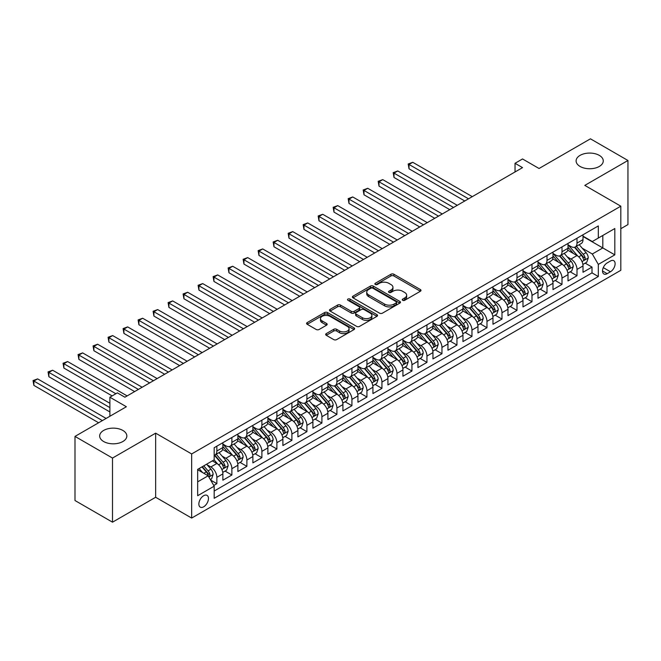 <?xml version="1.0" encoding="UTF-8"?>
<svg xmlns="http://www.w3.org/2000/svg" width="661" height="661" viewBox="0 0 661 661"><rect width="100%" height="100%" fill="white"/><g stroke="black" fill="none" stroke-linecap="round" stroke-linejoin="round"><path stroke-width="0.99" d="M402.681 300.292A1.454 0.843 0 0 0 404.747 300.292L420.396 291.253A2.082 1.206 0 0 0 421.007 290.402A2.082 1.206 0 0 0 420.396 289.551L393.882 274.249A2.082 1.206 0 0 0 390.932 274.249L375.283 283.28A1.454 0.843 0 0 0 374.861 283.875A1.454 0.843 0 0 0 375.283 284.47A1.454 0.843 0 0 0 377.348 284.47L379.373 283.305A6.668 3.85 0 0 1 388.8 283.305L391.006 284.577A6.668 3.85 0 0 1 392.965 287.304A6.668 3.85 0 0 1 391.006 290.022L388.982 291.187A1.454 0.843 0 0 0 388.561 291.782A1.454 0.843 0 0 0 388.982 292.377A1.454 0.843 0 0 0 391.048 292.377L393.072 291.212A6.668 3.85 0 0 1 402.499 291.212L404.706 292.484A6.668 3.85 0 0 1 406.655 295.211A6.668 3.85 0 0 1 404.706 297.929L402.681 299.103A1.454 0.843 0 0 0 402.252 299.697A1.454 0.843 0 0 0 402.681 300.292L402.681 299.103M122.855 430.435A13.584 7.841 0 0 0 108.057 428.733A13.584 7.841 0 0 0 99.671 435.979A13.584 7.841 0 0 0 103.653 441.523A13.584 7.841 0 0 0 118.451 443.225A13.584 7.841 0 0 0 126.838 435.979A13.584 7.841 0 0 0 122.855 430.435M599.287 155.368A13.584 7.841 0 0 0 584.489 153.666A13.584 7.841 0 0 0 576.103 160.912A13.584 7.841 0 0 0 580.085 166.456A13.584 7.841 0 0 0 594.883 168.158A13.584 7.841 0 0 0 603.27 160.912A13.584 7.841 0 0 0 599.287 155.368M203.662 506.805A6.792 3.925 120 0 0 208.099 500.815A6.792 3.925 120 0 0 207.058 495.378A6.792 3.925 120 0 0 203.662 495.709A6.792 3.925 120 0 0 199.225 501.699A6.792 3.925 120 0 0 200.266 507.136A6.792 3.925 120 0 0 203.662 506.805M326.278 333.607A2.082 1.206 0 0 0 325.666 334.449A2.082 1.206 0 0 0 326.278 335.301L333.714 339.597A2.082 1.206 0 0 0 336.656 339.597L354.04 329.566A2.082 1.206 0 0 0 354.651 328.715A2.082 1.206 0 0 0 354.04 327.864L327.526 312.554A2.082 1.206 0 0 0 324.584 312.554L307.2 322.593A2.082 1.206 0 0 0 306.588 323.444A2.082 1.206 0 0 0 307.2 324.295L316.189 329.475A2.082 1.206 0 0 0 319.131 329.475L326.567 325.187A2.082 1.206 0 0 0 327.178 324.336A2.082 1.206 0 0 0 326.567 323.485L322.114 320.907A5.569 3.214 0 0 1 320.486 318.635A5.569 3.214 0 0 1 323.923 315.661A5.569 3.214 0 0 1 329.996 316.363L347.446 326.435A5.569 3.214 0 0 1 349.082 328.715A5.569 3.214 0 0 1 345.637 331.682A5.569 3.214 0 0 1 339.564 330.987L336.656 329.31A2.082 1.206 0 0 0 333.714 329.31L326.278 333.607L326.278 335.301M620.819 228.706L627.95 224.591L627.95 160.483L590.438 138.818L539.046 168.497L522.537 158.962L515.035 163.292L522.537 167.63L124.888 397.211L117.385 392.874L109.883 397.211L109.883 416.265M112.502 458.065L112.502 522.182L155.649 497.27L155.649 433.162L112.502 458.065L74.99 436.409L126.383 406.738L109.883 397.211M155.649 433.162L191.657 453.95L620.819 206.182L620.819 270.291L191.657 518.067L191.657 453.95M627.95 160.483L584.811 185.386L620.819 206.182M379.521 313.149A2.082 1.206 0 0 0 382.463 313.149L399.847 303.118A2.082 1.206 0 0 0 400.459 302.267A2.082 1.206 0 0 0 399.847 301.416L373.333 286.106A2.082 1.206 0 0 0 370.391 286.106L353.007 296.145A2.082 1.206 0 0 0 352.396 296.996A2.082 1.206 0 0 0 353.007 297.847L379.521 313.149M348.512 300.606A1.454 0.843 0 0 1 349.991 300.813L349.991 299.078L376.944 314.636A2.082 1.206 0 0 1 377.555 315.487A2.082 1.206 0 0 1 376.944 316.338L359.559 326.377A2.082 1.206 0 0 1 356.618 326.377L330.103 311.067L330.103 309.365A2.082 1.206 0 0 0 329.492 310.216A2.082 1.206 0 0 0 330.103 311.067M330.103 309.365L337.54 305.076A2.082 1.206 0 0 1 340.489 305.076L351.239 311.281A2.082 1.206 0 0 0 354.189 311.281L359.121 308.431A2.082 1.206 0 0 0 359.733 307.58A2.082 1.206 0 0 0 359.121 306.729L347.926 300.268A1.454 0.843 0 0 1 347.496 299.673A1.454 0.843 0 0 1 348.397 298.896A1.454 0.843 0 0 1 349.991 299.078M112.502 522.182L74.99 500.517L74.99 436.409M213.759 485.471L216.866 483.67L210.644 480.076M207.1 464.774L210.867 466.947A8.486 4.9 60 0 1 216.866 477.349L222.873 473.879L222.873 480.208L231.879 475.003L225.046 471.062M222.104 456.115L225.872 458.288A8.486 4.9 60 0 1 231.879 468.682L237.877 465.22L237.877 471.541L246.884 466.344L240.05 462.403M237.109 447.447L240.877 449.62A8.486 4.9 60 0 1 246.884 460.015L252.882 456.553L252.882 462.882L261.888 457.676L255.055 453.735M252.114 438.78L255.881 440.961A8.486 4.9 60 0 1 261.888 451.356L267.887 447.894L267.887 454.214L276.893 449.017L270.068 445.076M267.118 430.121L270.886 432.294A8.486 4.9 60 0 1 276.893 442.688L282.891 439.226L282.891 445.547L291.898 440.35L285.073 436.409M282.131 421.454L285.899 423.635A8.486 4.9 60 0 1 291.898 434.029L297.896 430.567L297.896 436.888L306.902 431.691L300.077 427.75M297.136 412.795L300.904 414.968A8.486 4.9 60 0 1 306.902 425.362L312.909 421.9L312.909 428.221L321.907 423.023L315.082 419.082M312.141 404.127L315.908 406.308A8.486 4.9 60 0 1 321.907 416.703L327.914 413.232L327.914 419.561L336.912 414.364L330.087 410.423M327.145 395.468L330.913 397.641A8.486 4.9 60 0 1 336.912 408.035L342.919 404.573L342.919 410.894L351.925 405.697L345.092 401.756M342.15 386.801L345.918 388.982A8.486 4.9 60 0 1 351.925 399.376L357.923 395.906L357.923 402.235L366.929 397.038L360.096 393.097M357.155 378.142L360.923 380.315A8.486 4.9 60 0 1 366.929 390.709L372.928 387.247L372.928 393.568L381.934 388.371L375.101 384.429M372.16 369.474L375.927 371.656A8.486 4.9 60 0 1 381.934 382.05L387.933 378.579L387.933 384.909L396.939 379.711L390.114 375.77M387.164 360.815L390.932 362.988A8.486 4.9 60 0 1 396.939 373.382L402.937 369.92L402.937 376.241L411.943 371.044L405.119 367.103M402.177 352.148L405.945 354.321A8.486 4.9 60 0 1 411.943 364.723L417.942 361.253L417.942 367.582L426.948 362.385L420.123 358.444M417.182 343.489L420.95 345.662A8.486 4.9 60 0 1 426.948 356.056L432.955 352.594L432.955 358.915L441.953 353.718L435.128 349.776M432.187 334.821L435.954 336.994A8.486 4.9 60 0 1 441.953 347.397L447.96 343.927L447.96 350.256L456.958 345.059L450.133 341.109M447.191 326.162L450.959 328.335A8.486 4.9 60 0 1 456.958 338.729L462.964 335.267L462.964 341.588L471.962 336.391L465.137 332.45M462.196 317.495L465.964 319.668A8.486 4.9 60 0 1 471.962 330.07L477.969 326.6L477.969 332.929L486.975 327.732L480.142 323.783M477.201 308.836L480.968 311.009A8.486 4.9 60 0 1 486.975 321.403L492.974 317.941L492.974 324.262L501.98 319.065L495.147 315.123M492.205 300.168L495.973 302.341A8.486 4.9 60 0 1 501.98 312.744L507.978 309.274L507.978 315.603L516.985 310.397L510.152 306.456M507.21 291.509L510.978 293.682A8.486 4.9 60 0 1 516.985 304.077L522.983 300.615L522.983 306.935L531.989 301.738L525.165 297.797M522.215 282.842L525.982 285.015A8.486 4.9 60 0 1 531.989 295.409L537.988 291.947L537.988 298.276L546.994 293.071L540.169 289.13M537.228 274.175L540.995 276.356A8.486 4.9 60 0 1 546.994 286.75L552.993 283.288L552.993 289.609L561.999 284.412L555.174 280.471M552.232 265.515L556 267.688A8.486 4.9 60 0 1 561.999 278.083L568.006 274.621L568.006 280.942L577.003 275.744L577.003 269.424A8.486 4.9 -120 0 0 571.005 259.029L567.237 256.848M570.179 271.803L577.003 275.744M222.873 473.879A8.486 4.9 -120 0 0 216.866 463.485L212.371 460.882M237.877 465.22A8.486 4.9 -120 0 0 231.879 454.818L222.592 449.463M252.882 456.553A8.486 4.9 -120 0 0 246.884 446.158L237.605 440.796M267.887 447.894A8.486 4.9 -120 0 0 261.888 437.491L252.609 432.137M282.891 439.226A8.486 4.9 -120 0 0 276.893 428.832L267.614 423.47M297.896 430.567A8.486 4.9 -120 0 0 291.898 420.165L282.619 414.811M312.909 421.9A8.486 4.9 -120 0 0 306.902 411.506L297.624 406.143M327.914 413.232A8.486 4.9 -120 0 0 321.907 402.838L312.628 397.484M342.919 404.573A8.486 4.9 -120 0 0 336.912 394.179L327.633 388.817M357.923 395.906A8.486 4.9 -120 0 0 351.925 385.512L342.638 380.158M372.928 387.247A8.486 4.9 -120 0 0 366.929 376.853L357.642 371.49M387.933 378.579A8.486 4.9 -120 0 0 381.934 368.185L372.655 362.831M402.937 369.92A8.486 4.9 -120 0 0 396.939 359.526L387.66 354.164M417.942 361.253A8.486 4.9 -120 0 0 411.943 350.859L402.665 345.505M432.955 352.594A8.486 4.9 -120 0 0 426.948 342.2L417.669 336.837M447.96 343.927A8.486 4.9 -120 0 0 441.953 333.532L432.674 328.178M462.964 335.267A8.486 4.9 -120 0 0 456.958 324.865L447.679 319.511M477.969 326.6A8.486 4.9 -120 0 0 471.962 316.206L462.683 310.852M492.974 317.941A8.486 4.9 -120 0 0 486.975 307.539L477.688 302.184M507.978 309.274A8.486 4.9 -120 0 0 501.98 298.879L492.701 293.517M522.983 300.615A8.486 4.9 -120 0 0 516.985 290.212L507.706 284.858M537.988 291.947A8.486 4.9 -120 0 0 531.989 281.553L522.711 276.191M552.993 283.288A8.486 4.9 -120 0 0 546.994 272.886L537.715 267.531M568.006 274.621A8.486 4.9 -120 0 0 561.999 264.226L552.72 258.864M610.467 261.021L607.17 262.929A6.577 3.801 120 0 0 602.873 268.721A6.577 3.801 120 0 0 603.881 273.993A6.577 3.801 120 0 0 607.17 273.671L610.467 271.762A6.577 3.801 120 0 0 614.763 265.962A6.577 3.801 120 0 0 613.755 260.69A6.577 3.801 120 0 0 610.467 261.021M197.664 481.852L208.165 475.788L214.172 486.182L214.172 498.311L598.312 276.529L598.312 264.4L592.314 254.006L582.242 248.189M214.172 486.182L197.664 495.709L197.664 469.376L214.172 459.841L214.172 447.72L598.312 225.93L598.312 238.059L614.821 228.532L614.821 254.865L598.312 264.4M222.873 444.076L225.872 445.811A8.486 4.9 60 0 0 230.119 446.233L236.117 442.763A8.486 4.9 -120 0 0 237.877 438.879L237.877 434.029M237.877 435.417L240.877 437.144A8.486 4.9 60 0 0 245.124 437.565L251.122 434.103A8.486 4.9 -120 0 0 252.882 430.22L252.882 425.362M252.882 426.75L255.881 428.485A8.486 4.9 60 0 0 260.128 428.906L266.127 425.436A8.486 4.9 -120 0 0 267.887 421.553L267.887 416.703M267.887 418.091L270.886 419.818A8.486 4.9 60 0 0 275.133 420.239L281.14 416.777A8.486 4.9 -120 0 0 282.891 412.885L282.891 408.035M282.891 409.423L285.899 411.159A8.486 4.9 60 0 0 290.138 411.58L296.145 408.11A8.486 4.9 -120 0 0 297.896 404.226L297.896 399.376M297.896 400.764L300.904 402.491A8.486 4.9 60 0 0 305.142 402.913L311.149 399.451A8.486 4.9 -120 0 0 312.909 395.559L312.909 390.709M312.909 392.097L315.908 393.832A8.486 4.9 60 0 0 320.147 394.253L326.154 390.783A8.486 4.9 -120 0 0 327.914 386.9L327.914 382.05M327.914 383.43L330.913 385.165A8.486 4.9 60 0 0 335.16 385.586L341.159 382.124A8.486 4.9 -120 0 0 342.919 378.232L342.919 373.382M342.919 374.77L345.918 376.506A8.486 4.9 60 0 0 350.165 376.927L356.163 373.457A8.486 4.9 -120 0 0 357.923 369.573L357.923 364.723M357.923 366.103L360.923 367.838A8.486 4.9 60 0 0 365.169 368.26L371.168 364.798A8.486 4.9 -120 0 0 372.928 360.906L372.928 356.056M372.928 357.444L375.927 359.179A8.486 4.9 60 0 0 380.174 359.592L386.173 356.13A8.486 4.9 -120 0 0 387.933 352.247L387.933 347.397M387.933 348.777L390.932 350.512A8.486 4.9 60 0 0 395.179 350.933L401.186 347.471A8.486 4.9 -120 0 0 402.937 343.58L402.937 338.729M402.937 340.118L405.945 341.853A8.486 4.9 60 0 0 410.184 342.266L416.19 338.804A8.486 4.9 -120 0 0 417.942 334.92L417.942 330.07M417.942 331.45L420.95 333.185A8.486 4.9 60 0 0 425.188 333.607L431.195 330.145A8.486 4.9 -120 0 0 432.955 326.253L432.955 321.403M432.955 322.791L435.954 324.526A8.486 4.9 60 0 0 440.193 324.939L446.2 321.477A8.486 4.9 -120 0 0 447.96 317.594L447.96 312.736M447.96 314.124L450.959 315.859A8.486 4.9 60 0 0 455.206 316.28L461.204 312.81A8.486 4.9 -120 0 0 462.964 308.927L462.964 304.077M462.964 305.465L465.964 307.191A8.486 4.9 60 0 0 470.211 307.613L476.209 304.151A8.486 4.9 -120 0 0 477.969 300.268L477.969 295.409M477.969 296.797L480.968 298.532A8.486 4.9 60 0 0 485.215 298.954L491.214 295.484A8.486 4.9 -120 0 0 492.974 291.6L492.974 286.75M492.974 288.138L495.973 289.865A8.486 4.9 60 0 0 500.22 290.286L506.219 286.824A8.486 4.9 -120 0 0 507.978 282.941L507.978 278.083M507.978 279.471L510.978 281.206A8.486 4.9 60 0 0 515.225 281.627L521.223 278.157A8.486 4.9 -120 0 0 522.983 274.274L522.983 269.424M522.983 270.812L525.982 272.539A8.486 4.9 60 0 0 530.229 272.96L536.236 269.498A8.486 4.9 -120 0 0 537.988 265.615L537.988 260.756M537.988 262.144L540.995 263.879A8.486 4.9 60 0 0 545.234 264.301L551.241 260.831A8.486 4.9 -120 0 0 552.993 256.947L552.993 252.097M552.993 253.485L556 255.212A8.486 4.9 60 0 0 560.239 255.633L566.246 252.172A8.486 4.9 -120 0 0 568.006 248.28L568.006 243.43M214.172 491.032L592.008 272.886L592.008 267.085L583.01 272.282L583.01 265.962A8.486 4.9 -120 0 0 577.003 255.559L567.725 250.205M568.006 244.818L571.005 246.553A8.486 4.9 -120 0 0 575.252 246.974A8.486 4.9 -120 0 0 577.003 243.083L577.003 238.233M575.252 246.974L581.25 243.504A8.486 4.9 -120 0 0 583.01 239.621L583.01 234.771M216.866 446.158L216.866 451.009A8.486 4.9 60 0 1 215.114 454.892A8.486 4.9 60 0 1 214.172 455.239M215.114 454.892L221.113 451.43A8.486 4.9 -120 0 0 222.873 447.547L222.873 442.688M231.879 437.491L231.879 442.341A8.486 4.9 60 0 1 230.119 446.233M246.884 428.832L246.884 433.682A8.486 4.9 60 0 1 245.124 437.565M261.888 420.165L261.888 425.015A8.486 4.9 60 0 1 260.128 428.906M276.893 411.506L276.893 416.356A8.486 4.9 60 0 1 275.133 420.239M291.898 402.838L291.898 407.688A8.486 4.9 60 0 1 290.138 411.58M306.902 394.179L306.902 399.029A8.486 4.9 60 0 1 305.142 402.913M321.907 385.512L321.907 390.362A8.486 4.9 60 0 1 320.147 394.253M336.912 376.853L336.912 381.703A8.486 4.9 60 0 1 335.16 385.586M351.925 368.185L351.925 373.035A8.486 4.9 60 0 1 350.165 376.927M366.929 359.526L366.929 364.376A8.486 4.9 60 0 1 365.169 368.26M381.934 350.859L381.934 355.709A8.486 4.9 60 0 1 380.174 359.592M396.939 342.191L396.939 347.05A8.486 4.9 60 0 1 395.179 350.933M411.943 333.532L411.943 338.382A8.486 4.9 60 0 1 410.184 342.266M426.948 324.865L426.948 329.723A8.486 4.9 60 0 1 425.188 333.607M441.953 316.206L441.953 321.056A8.486 4.9 60 0 1 440.193 324.939M456.958 307.539L456.958 312.397A8.486 4.9 60 0 1 455.206 316.28M471.962 298.879L471.962 303.73A8.486 4.9 60 0 1 470.211 307.613M486.975 290.212L486.975 295.07A8.486 4.9 60 0 1 485.215 298.954M501.98 281.553L501.98 286.403A8.486 4.9 60 0 1 500.22 290.286M516.985 272.886L516.985 277.736A8.486 4.9 60 0 1 515.225 281.627M531.989 264.226L531.989 269.077A8.486 4.9 60 0 1 530.229 272.96M546.994 255.559L546.994 260.409A8.486 4.9 60 0 1 545.234 264.301M561.999 246.9L561.999 251.75A8.486 4.9 60 0 1 560.239 255.633M561.999 278.083L561.999 284.412M546.994 286.75L546.994 293.071M531.989 295.409L531.989 301.738M516.985 304.077L516.985 310.397M501.98 312.744L501.98 319.065M486.975 321.403L486.975 327.732M471.962 330.07L471.962 336.391M456.958 338.729L456.958 345.059M441.953 347.397L441.953 353.718M426.948 356.056L426.948 362.385M411.943 364.723L411.943 371.044M396.939 373.382L396.939 379.711M381.934 382.05L381.934 388.371M366.929 390.709L366.929 397.038M351.925 399.376L351.925 405.697M336.912 408.035L336.912 414.364M321.907 416.703L321.907 423.023M306.902 425.362L306.902 431.691M291.898 434.029L291.898 440.35M276.893 442.688L276.893 449.017M261.888 451.356L261.888 457.676M246.884 460.015L246.884 466.344M231.879 468.682L231.879 475.003M216.866 477.349L216.866 483.67M208.165 475.788L197.664 469.723M592.314 254.006L602.815 247.941L602.815 235.465L614.821 228.532M583.01 236.506L614.821 254.865M583.01 236.159L592.314 241.529L598.312 238.059M155.649 497.27L191.657 518.067M515.035 163.292L515.035 171.959M585.183 263.144L592.008 267.085M592.008 272.886L598.312 276.529M403.268 300.499L404.706 299.664A6.668 3.85 0 0 0 406.655 296.938L406.655 295.211M392.965 287.304L392.965 289.031A6.668 3.85 0 0 1 391.006 291.757L389.569 292.583M420.363 291.27L393.882 275.976A2.082 1.206 0 0 0 390.932 275.976L375.869 284.676M399.822 303.135L373.333 287.841A2.082 1.206 0 0 0 370.391 287.841L353.032 297.863L353.007 296.145M396.162 302.862A1.454 0.843 0 0 0 396.592 302.267A1.454 0.843 0 0 0 396.162 301.672L372.895 288.237A1.454 0.843 0 0 0 370.829 288.237L368.698 289.468A6.668 3.85 0 0 0 366.739 292.187A6.668 3.85 0 0 0 368.698 294.913L384.603 304.093A6.668 3.85 0 0 0 394.03 304.093L396.162 302.862L396.162 304.597A1.454 0.843 0 0 0 396.592 304.002L396.592 302.267M366.739 292.187L366.739 293.922A6.668 3.85 0 0 0 368.698 296.64L368.698 294.913M396.162 304.597L394.03 305.828A6.668 3.85 0 0 1 384.603 305.828L368.698 296.64M330.128 311.083L337.54 306.803L337.54 305.076M359.733 307.58L359.733 309.315A2.082 1.206 0 0 1 359.121 310.166L354.189 313.017A2.082 1.206 0 0 1 351.239 313.017L340.489 306.803A2.082 1.206 0 0 0 337.54 306.803M349.991 300.813L376.919 316.355M362.402 317.718A5.569 3.214 0 0 0 368.466 318.42A5.569 3.214 0 0 0 371.912 315.446A5.569 3.214 0 0 0 370.276 313.174L364.128 309.621A2.082 1.206 0 0 0 361.187 309.621L356.246 312.471A2.082 1.206 0 0 0 355.635 313.322A2.082 1.206 0 0 0 356.246 314.173L362.402 317.718L362.402 319.453A5.569 3.214 0 0 0 368.466 320.155A5.569 3.214 0 0 0 371.912 317.181L371.912 315.446M355.635 313.322L355.635 315.057A2.082 1.206 0 0 0 356.246 315.908L356.246 314.173M362.402 319.453L356.246 315.908M349.082 328.715L349.082 330.442A5.569 3.214 0 0 1 345.637 333.417A5.569 3.214 0 0 1 339.564 332.723L336.656 331.037A2.082 1.206 0 0 0 333.714 331.037L326.303 335.317M320.486 318.635L320.486 320.37A5.569 3.214 0 0 0 322.114 322.642L322.114 320.907M326.542 325.204L322.114 322.642M354.015 329.583L327.526 314.289A2.082 1.206 0 0 0 324.584 314.289L307.225 324.303M582.878 264.474L586.761 262.235L588.257 257.897A5.627 3.247 -120 0 0 586.067 252.618L579.21 244.686M577.838 256.113L569.708 246.693A16.236 9.37 -120 0 0 568.006 244.909M573.384 253.469L568.832 248.206A13.476 7.783 -120 0 0 568.006 247.297M472.268 196.648L412.77 162.3L409.019 164.465L409.019 168.795L464.766 200.985M574.483 247.28L581.416 255.303A5.627 3.247 60 0 1 583.423 259.178C584.266 260.31 584.869 259.963 585.225 258.137A5.627 3.247 -120 0 0 583.217 254.262L576.359 246.33M574.888 247.148L582.341 255.774A2.867 1.653 60 0 1 583.068 256.889L585.225 258.137M583.423 259.178L583.828 259.847M409.019 168.795L408.192 163.986L468.517 198.812M408.192 163.986L412.77 162.3M567.873 273.133L571.757 270.894L573.252 266.565A5.627 3.247 -120 0 0 571.063 261.285L564.205 253.345M562.833 264.772L554.703 255.361A16.236 9.37 -120 0 0 552.993 253.576M558.371 262.128L553.827 256.865A13.476 7.783 -120 0 0 552.993 255.964M457.263 205.315L397.765 170.959L394.014 173.132L394.014 177.462L449.761 209.644M559.479 255.939L566.411 263.97A5.627 3.247 60 0 1 568.419 267.845C569.261 268.977 569.865 268.63 570.22 266.804A5.627 3.247 -120 0 0 568.212 262.929L561.354 254.989M559.884 255.807L567.336 264.433A2.867 1.653 60 0 1 568.055 265.557L570.22 266.804M568.419 267.845L568.824 268.506M394.014 177.462L393.188 172.653L453.512 207.48M393.188 172.653L397.765 170.959M552.869 281.801L556.752 279.562L558.248 275.224A5.627 3.247 -120 0 0 556.058 269.944L549.2 262.012M547.829 273.439L539.698 264.02A16.236 9.37 -120 0 0 537.988 262.235M543.367 270.795L538.822 265.532A13.476 7.783 -120 0 0 537.988 264.623M442.25 213.974L382.76 179.627L379.009 181.792L379.009 186.121L434.748 218.312M544.474 264.607L551.406 272.629A5.627 3.247 60 0 1 553.414 276.505C554.257 277.637 554.86 277.29 555.215 275.463A5.627 3.247 -120 0 0 553.207 271.597L546.35 263.656M544.879 264.474L552.332 273.1A2.867 1.653 60 0 1 553.05 274.224L555.215 275.463M553.414 276.505L553.819 277.174M379.009 186.121L378.183 181.312L438.499 216.139M378.183 181.312L382.76 179.627M537.864 290.46L541.739 288.221L543.243 283.891A5.627 3.247 -120 0 0 541.053 278.611L534.195 270.671M532.824 282.098L524.694 272.687A16.236 9.37 -120 0 0 522.983 270.903M528.362 279.463L523.818 274.191A13.476 7.783 -120 0 0 522.983 273.29M427.246 222.641L367.756 188.286L363.996 190.459L363.996 194.788L419.743 226.971M529.469 273.266L536.402 281.297A5.627 3.247 60 0 1 538.409 285.172C539.252 286.304 539.847 285.957 540.202 284.131A5.627 3.247 -120 0 0 538.203 280.256L531.345 272.315M529.874 273.133L537.327 281.76A2.867 1.653 60 0 1 538.046 282.883L540.202 284.131M538.409 285.172L538.814 285.833M363.996 194.788L363.178 189.98L423.494 224.806M363.178 189.98L367.756 188.286M522.859 299.127L526.734 296.888L528.238 292.55A5.627 3.247 -120 0 0 526.049 287.271L519.191 279.339M517.819 290.766L509.689 281.346A16.236 9.37 -120 0 0 507.978 279.562M513.357 288.122L508.813 282.858A13.476 7.783 -120 0 0 507.978 281.95M412.241 231.3L352.743 196.953L348.991 199.118L348.991 203.448L404.739 235.638M514.456 281.933L521.397 289.956A5.627 3.247 60 0 1 523.396 293.831C524.247 294.963 524.842 294.616 525.198 292.79A5.627 3.247 -120 0 0 523.198 288.923L516.34 280.983M514.869 281.801L522.322 290.427A2.867 1.653 60 0 1 523.041 291.551L525.198 292.79M523.396 293.831L523.809 294.5M348.991 203.448L348.165 198.639L408.49 233.465M348.165 198.639L352.743 196.953M507.855 307.786L511.73 305.547L513.233 301.218A5.627 3.247 -120 0 0 511.044 295.938L504.186 287.998M502.814 299.425L494.684 290.014A16.236 9.37 -120 0 0 492.974 288.229M498.353 296.789L493.808 291.518A13.476 7.783 -120 0 0 492.974 290.617M397.236 239.968L337.738 205.621L333.987 207.785L333.987 212.115L389.734 244.297M499.452 290.592L506.392 298.623A5.627 3.247 60 0 1 508.392 302.498C509.243 303.63 509.838 303.283 510.193 301.457A5.627 3.247 -120 0 0 508.193 297.582L501.335 289.642M499.865 290.46L507.318 299.086A2.867 1.653 60 0 1 508.036 300.21L510.193 301.457M508.392 302.498L508.805 303.159M333.987 212.115L333.161 207.306L393.485 242.133M333.161 207.306L337.738 205.621M492.85 316.454L496.725 314.215L498.229 309.877A5.627 3.247 -120 0 0 496.039 304.597L489.181 296.665M487.801 308.092L479.671 298.673A16.236 9.37 -120 0 0 477.969 296.888M483.348 305.448L478.795 300.185A13.476 7.783 -120 0 0 477.969 299.276M382.232 248.627L322.733 214.28L318.982 216.444L318.982 220.774L374.729 252.965M484.447 299.259L491.387 307.282A5.627 3.247 60 0 1 493.387 311.157C494.23 312.289 494.833 311.942 495.188 310.125A5.627 3.247 -120 0 0 493.18 306.25L486.331 298.309M484.86 299.127L492.305 307.753A2.867 1.653 60 0 1 493.032 308.877L495.188 310.125M493.387 311.157L493.8 311.827M318.982 220.774L318.156 215.973L378.48 250.8M318.156 215.973L322.733 214.28M477.845 325.113L481.72 322.874L483.216 318.544A5.627 3.247 -120 0 0 481.026 313.264L474.177 305.324M472.797 316.751L464.666 307.34A16.236 9.37 -120 0 0 462.964 305.556M468.343 314.115L463.791 308.844A13.476 7.783 -120 0 0 462.964 307.943M367.227 257.294L307.729 222.947L303.977 225.112L303.977 229.441L359.724 261.624M469.442 307.919L476.374 315.95A5.627 3.247 60 0 1 478.382 319.825C479.225 320.957 479.828 320.61 480.183 318.784A5.627 3.247 -120 0 0 478.176 314.909L471.326 306.968M469.847 307.786L477.3 316.421A2.867 1.653 60 0 1 478.027 317.536L480.183 318.784M478.382 319.825L478.795 320.494M303.977 229.441L303.151 224.633L363.476 259.459M303.151 224.633L307.729 222.947M462.84 333.78L466.716 331.541L468.211 327.212A5.627 3.247 -120 0 0 466.022 321.924L459.172 313.992M457.792 325.419L449.662 316.008A16.236 9.37 -120 0 0 447.96 314.223M453.339 322.775L448.786 317.511A13.476 7.783 -120 0 0 447.96 316.602M352.222 265.953L292.724 231.606L288.973 233.771L288.973 238.109L344.72 270.291M454.438 316.586L461.37 324.617A5.627 3.247 60 0 1 463.378 328.484C464.22 329.616 464.823 329.269 465.179 327.451A5.627 3.247 -120 0 0 463.171 323.576L456.313 315.636M454.842 316.454L462.295 325.08A2.867 1.653 60 0 1 463.022 326.204L465.179 327.451M463.378 328.484L463.782 329.153M288.973 238.109L288.146 233.3L348.471 268.126M288.146 233.3L292.724 231.606M447.828 342.439L451.711 340.2L453.206 335.871A5.627 3.247 -120 0 0 451.017 330.591L444.159 322.651M442.787 334.078L434.657 324.667A16.236 9.37 -120 0 0 432.955 322.882M438.326 331.442L433.781 326.17A13.476 7.783 -120 0 0 432.955 325.27M337.217 274.621L277.719 240.274L273.968 242.438L273.968 246.768L329.715 278.95M439.433 325.245L446.365 333.276A5.627 3.247 60 0 1 448.373 337.151C449.216 338.283 449.819 337.936 450.174 336.11A5.627 3.247 -120 0 0 448.166 332.235L441.308 324.303M439.838 325.113L447.29 333.747A2.867 1.653 60 0 1 448.009 334.863L450.174 336.11M448.373 337.151L448.778 337.821M273.968 246.768L273.142 241.959L333.466 276.785M273.142 241.959L277.719 240.274M432.823 351.107L436.706 348.868L438.202 344.538A5.627 3.247 -120 0 0 436.012 339.258L429.154 331.318M427.783 342.745L419.652 333.334A16.236 9.37 -120 0 0 417.942 331.549M423.321 340.101L418.777 334.838A13.476 7.783 -120 0 0 417.942 333.929M322.213 283.288L262.714 248.933L258.963 251.097L258.963 255.435L314.702 287.618M424.428 333.912L431.36 341.944A5.627 3.247 60 0 1 433.368 345.81C434.211 346.942 434.814 346.595 435.169 344.778A5.627 3.247 -120 0 0 433.162 340.902L426.304 332.962M424.833 333.78L432.286 342.406A2.867 1.653 60 0 1 433.005 343.53L435.169 344.778M433.368 345.81L433.773 346.48M258.963 255.435L258.137 250.626L318.453 285.453M258.137 250.626L262.714 248.933M417.818 359.766L421.693 357.527L423.197 353.197A5.627 3.247 -120 0 0 421.007 347.917L414.15 339.977M412.778 351.404L404.648 341.993A16.236 9.37 -120 0 0 402.937 340.208M408.316 348.768L403.772 343.497A13.476 7.783 -120 0 0 402.937 342.596M307.2 291.947L247.71 257.6L243.959 259.765L243.959 264.094L299.697 296.277M409.423 342.572L416.356 350.603A5.627 3.247 60 0 1 418.363 354.478C419.206 355.61 419.809 355.263 420.165 353.437A5.627 3.247 -120 0 0 418.157 349.562L411.299 341.63M409.828 342.439L417.281 351.074A2.867 1.653 60 0 1 418 352.189L420.165 353.437M418.363 354.478L418.768 355.147M243.959 264.094L243.132 259.286L303.449 294.112M243.132 259.286L247.71 257.6M402.813 368.433L406.689 366.194L408.192 361.864A5.627 3.247 -120 0 0 406.003 356.585L399.145 348.644M397.773 360.071L389.643 350.661A16.236 9.37 -120 0 0 387.933 348.876M393.312 357.427L388.767 352.164A13.476 7.783 -120 0 0 387.933 351.255M292.195 300.615L232.697 266.259L228.946 268.424L228.946 272.762L284.693 304.944M394.419 351.239L401.351 359.27A5.627 3.247 60 0 1 403.359 363.137C404.202 364.269 404.796 363.922 405.152 362.104A5.627 3.247 -120 0 0 403.152 358.229L396.294 350.289M394.824 351.107L402.276 359.733A2.867 1.653 60 0 1 402.995 360.856L405.152 362.104M403.359 363.137L403.764 363.806M228.946 272.762L228.128 267.953L288.444 302.779M228.128 267.953L232.697 266.259M387.809 377.092L391.684 374.853L393.188 370.524A5.627 3.247 -120 0 0 390.998 365.244L384.14 357.304M382.769 368.739L374.638 359.32A16.236 9.37 -120 0 0 372.928 357.535M378.307 366.095L373.762 360.832A13.476 7.783 -120 0 0 372.928 359.923M277.19 309.274L217.692 274.926L213.941 277.091L213.941 281.421L269.688 313.603M379.406 359.898L386.346 367.929A5.627 3.247 60 0 1 388.346 371.804C389.197 372.936 389.792 372.589 390.147 370.763A5.627 3.247 -120 0 0 388.147 366.888L381.29 358.956M379.819 359.774L387.272 368.4A2.867 1.653 60 0 1 387.99 369.516L390.147 370.763M388.346 371.804L388.759 372.474M213.941 281.421L213.115 276.612L273.439 311.438M213.115 276.612L217.692 274.926M372.804 385.76L376.679 383.52L378.183 379.191A5.627 3.247 -120 0 0 375.993 373.911L369.135 365.971M367.764 377.398L359.625 367.987A16.236 9.37 -120 0 0 357.923 366.202M363.302 374.754L358.749 369.491A13.476 7.783 -120 0 0 357.923 368.582M262.186 317.941L202.687 283.586L198.936 285.75L198.936 290.088L254.683 322.271M364.401 368.565L371.342 376.596A5.627 3.247 60 0 1 373.341 380.472C374.192 381.595 374.787 381.248 375.142 379.431A5.627 3.247 -120 0 0 373.143 375.555L366.285 367.615M364.814 368.433L372.259 377.059A2.867 1.653 60 0 1 372.986 378.183L375.142 379.431M373.341 380.472L373.754 381.133M198.936 290.088L198.11 285.279L258.434 320.106M198.11 285.279L202.687 283.586M357.799 394.419L361.674 392.188L363.178 387.85A5.627 3.247 -120 0 0 360.98 382.57L354.131 374.63M352.751 386.065L344.621 376.646A16.236 9.37 -120 0 0 342.919 374.861M348.297 383.421L343.745 378.158A13.476 7.783 -120 0 0 342.919 377.249M247.181 326.6L187.683 292.253L183.932 294.418L183.932 298.747L239.679 330.93M349.396 377.224L356.329 385.256A5.627 3.247 60 0 1 358.336 389.131C359.179 390.263 359.782 389.916 360.138 388.09A5.627 3.247 -120 0 0 358.13 384.215L351.28 376.283M349.809 377.101L357.254 385.727A2.867 1.653 60 0 1 357.981 386.842L360.138 388.09M358.336 389.131L358.749 389.8M183.932 298.747L183.105 293.938L243.43 328.765M183.105 293.938L187.683 292.253M342.795 403.086L346.67 400.847L348.165 396.517A5.627 3.247 -120 0 0 345.976 391.238L339.126 383.297M337.746 394.724L329.616 385.313A16.236 9.37 -120 0 0 327.914 383.529M333.293 392.08L328.74 386.817A13.476 7.783 -120 0 0 327.914 385.917M232.176 335.267L172.678 300.912L168.927 303.077L168.927 307.415L224.674 339.597M334.392 385.892L341.324 393.923A5.627 3.247 60 0 1 343.332 397.798C344.174 398.922 344.778 398.583 345.133 396.757A5.627 3.247 -120 0 0 343.125 392.882L336.275 384.942M334.796 385.76L342.249 394.386A2.867 1.653 60 0 1 342.976 395.509L345.133 396.757M343.332 397.798L343.745 398.459M168.927 307.415L168.101 302.606L228.425 337.432M168.101 302.606L172.678 300.912M327.782 411.753L331.665 409.514L333.161 405.176A5.627 3.247 -120 0 0 330.971 399.897L324.113 391.956M322.742 403.392L314.611 393.973A16.236 9.37 -120 0 0 312.909 392.188M318.288 400.748L313.735 395.485A13.476 7.783 -120 0 0 312.909 394.576M217.172 343.927L157.673 309.579L153.922 311.744L153.922 316.074L209.669 348.256M319.387 394.559L326.319 402.582A5.627 3.247 60 0 1 328.327 406.457C329.17 407.589 329.773 407.242 330.128 405.416A5.627 3.247 -120 0 0 328.12 401.541L321.263 393.609M319.792 394.427L327.245 403.053A2.867 1.653 60 0 1 327.972 404.168L330.128 405.416M328.327 406.457L328.732 407.126M153.922 316.074L153.096 311.265L213.42 346.091M153.096 311.265L157.673 309.579M312.777 420.413L316.66 418.173L318.156 413.844A5.627 3.247 -120 0 0 315.966 408.564L309.108 400.624M307.737 412.051L299.607 402.64A16.236 9.37 -120 0 0 297.896 400.855M303.275 409.407L298.731 404.144A13.476 7.783 -120 0 0 297.896 403.243M202.167 352.594L142.669 318.238L138.917 320.403L138.917 324.741L194.665 356.923M304.382 403.218L311.314 411.249A5.627 3.247 60 0 1 313.322 415.125C314.165 416.256 314.768 415.909 315.123 414.083A5.627 3.247 -120 0 0 313.116 410.208L306.258 402.268M304.787 403.086L312.24 411.712A2.867 1.653 60 0 1 312.959 412.836L315.123 414.083M313.322 415.125L313.727 415.786M138.917 324.741L138.091 319.932L198.416 354.759M138.091 319.932L142.669 318.238M297.772 429.08L301.656 426.841L303.151 422.503A5.627 3.247 -120 0 0 300.962 417.223L294.104 409.291M292.732 420.718L284.602 411.299A16.236 9.37 -120 0 0 282.891 409.514M288.27 418.074L283.726 412.811A13.476 7.783 -120 0 0 282.891 411.902M187.154 361.253L127.664 326.906L123.913 329.071L123.913 333.4L179.652 365.591M289.378 411.886L296.31 419.909A5.627 3.247 60 0 1 298.318 423.784C299.16 424.916 299.764 424.569 300.119 422.743A5.627 3.247 -120 0 0 298.111 418.867L291.253 410.935M289.782 411.753L297.235 420.379A2.867 1.653 60 0 1 297.954 421.495L300.119 422.743M298.318 423.784L298.722 424.453M123.913 333.4L123.086 328.591L183.403 363.418M123.086 328.591L127.664 326.906M282.768 437.739L286.643 435.5L288.146 431.17A5.627 3.247 -120 0 0 285.957 425.891L279.099 417.95M277.727 429.377L269.597 419.966A16.236 9.37 -120 0 0 267.887 418.182M273.266 426.733L268.721 421.47A13.476 7.783 -120 0 0 267.887 420.57M172.149 369.92L112.659 335.565L108.9 337.738L108.9 342.067L164.647 374.25M274.373 420.545L281.305 428.576A5.627 3.247 60 0 1 283.313 432.451C284.156 433.583 284.751 433.236 285.106 431.41A5.627 3.247 -120 0 0 283.106 427.535L276.248 419.595M274.778 420.413L282.23 429.039A2.867 1.653 60 0 1 282.949 430.162L285.106 431.41M283.313 432.451L283.718 433.112M108.9 342.067L108.082 337.259L168.398 372.085M108.082 337.259L112.659 335.565M267.763 446.406L271.638 444.167L273.142 439.829A5.627 3.247 -120 0 0 270.952 434.55L264.094 426.618M262.723 438.045L254.592 428.625A16.236 9.37 -120 0 0 252.882 426.841M258.261 435.401L253.717 430.137A13.476 7.783 -120 0 0 252.882 429.229M157.144 378.579L97.646 344.232L93.895 346.397L93.895 350.727L149.642 382.917M259.36 429.212L266.3 437.235A5.627 3.247 60 0 1 268.3 441.11C269.151 442.242 269.746 441.895 270.101 440.069A5.627 3.247 -120 0 0 268.102 436.202L261.244 428.262M259.773 429.08L267.226 437.706A2.867 1.653 60 0 1 267.945 438.83L270.101 440.069M268.3 441.11L268.713 441.779M93.895 350.727L93.069 345.918L153.393 380.744M93.069 345.918L97.646 344.232M252.758 455.065L256.633 452.826L258.137 448.497A5.627 3.247 -120 0 0 255.947 443.217L249.09 435.277M247.718 446.704L239.588 437.293A16.236 9.37 -120 0 0 237.877 435.508M243.256 444.068L238.704 438.797A13.476 7.783 -120 0 0 237.877 437.896M142.14 387.247L82.642 352.891L78.89 355.064L78.89 359.394L134.637 391.576M244.355 437.871L251.296 445.902A5.627 3.247 60 0 1 253.295 449.777C254.146 450.909 254.741 450.562 255.096 448.736A5.627 3.247 -120 0 0 253.097 444.861L246.239 436.921M244.768 437.739L252.221 446.365A2.867 1.653 60 0 1 252.94 447.489L255.096 448.736M253.295 449.777L253.708 450.438M78.89 359.394L78.064 354.585L138.389 389.412M78.064 354.585L82.642 352.891M237.753 463.733L241.629 461.494L243.132 457.156A5.627 3.247 -120 0 0 240.943 451.876L234.085 443.944M232.705 455.371L224.575 445.952A16.236 9.37 -120 0 0 222.873 444.167M228.252 452.727L223.699 447.464A13.476 7.783 -120 0 0 222.873 446.555M127.135 395.906L67.637 361.559L63.886 363.724L63.886 368.053L112.13 395.906M229.35 446.539L236.291 454.561A5.627 3.247 60 0 1 238.29 458.437C239.133 459.569 239.736 459.221 240.092 457.395A5.627 3.247 -120 0 0 238.084 453.529L231.234 445.588M229.764 446.406L237.208 455.032A2.867 1.653 60 0 1 237.935 456.156L240.092 457.395M238.29 458.437L238.704 459.106M63.886 368.053L63.059 363.244L115.882 393.741M63.059 363.244L67.637 361.559M222.749 472.392L226.624 470.153L228.119 465.823A5.627 3.247 -120 0 0 225.93 460.543L219.08 452.603M217.7 464.03L214.114 459.874M213.247 461.395L212.66 460.717M109.883 403.276L52.632 370.226L48.881 372.391L48.881 376.72L109.883 411.935M214.346 455.198L221.278 463.229A5.627 3.247 60 0 1 223.286 467.104C224.129 468.236 224.732 467.889 225.087 466.063A5.627 3.247 -120 0 0 223.079 462.188L216.23 454.247M214.751 455.065L222.203 463.692A2.867 1.653 60 0 1 222.931 464.815L225.087 466.063M223.286 467.104L223.699 467.765M48.881 376.72L48.055 371.912L109.883 407.606M48.055 371.912L52.632 370.226M210.338 479.555L211.619 478.82L213.115 474.482A5.627 3.247 -120 0 0 210.925 469.203L206.612 464.212M202.58 472.565L199.11 468.542M198.242 470.054L197.664 469.384M106.124 418.438L37.627 378.885L33.876 381.05L33.876 385.38L98.621 422.767M201.96 466.897L206.273 471.888A5.627 3.247 60 0 1 208.281 475.763C209.124 476.895 209.727 476.548 210.082 474.722A5.627 3.247 -120 0 0 208.075 470.855L203.762 465.856M202.307 466.691L207.199 472.359A2.867 1.653 60 0 1 207.926 473.483L210.082 474.722M208.281 475.763L208.686 476.432M33.876 385.38L33.05 380.579L102.372 420.603M33.05 380.579L37.627 378.885M210.867 466.947L216.866 463.485M225.872 458.288L231.879 454.818M240.877 449.62L246.884 446.158M255.881 440.961L261.888 437.491M270.886 432.294L276.893 428.832M285.899 423.635L291.898 420.165M300.904 414.968L306.902 411.506M315.908 406.308L321.907 402.838M330.913 397.641L336.912 394.179M345.918 388.982L351.925 385.512M360.923 380.315L366.929 376.853M375.927 371.656L381.934 368.185M390.932 362.988L396.939 359.526M405.945 354.321L411.943 350.859M420.95 345.662L426.948 342.2M435.954 336.994L441.953 333.532M450.959 328.335L456.958 324.865M465.964 319.668L471.962 316.206M480.968 311.009L486.975 307.539M495.973 302.341L501.98 298.879M510.978 293.682L516.985 290.212M525.982 285.015L531.989 281.553M540.995 276.356L546.994 272.886M556 267.688L561.999 264.226M571.005 259.029L577.003 255.559M577.003 243.083L583.01 239.621M216.866 451.009L222.873 447.547M231.879 442.341L237.877 438.879M246.884 433.682L252.882 430.22M261.888 425.015L267.887 421.553M276.893 416.356L282.891 412.885M291.898 407.688L297.896 404.226M306.902 399.029L312.909 395.559M321.907 390.362L327.914 386.9M336.912 381.703L342.919 378.232M351.925 373.035L357.923 369.573M366.929 364.376L372.928 360.906M381.934 355.709L387.933 352.247M396.939 347.05L402.937 343.58M411.943 338.382L417.942 334.92M426.948 329.723L432.955 326.253M441.953 321.056L447.96 317.594M456.958 312.397L462.964 308.927M471.962 303.73L477.969 300.268M486.975 295.07L492.974 291.6M501.98 286.403L507.978 282.941M516.985 277.736L522.983 274.274M531.989 269.077L537.988 265.615M546.994 260.409L552.993 256.947M561.999 251.75L568.006 248.28M577.003 269.424L583.01 265.962M603.27 267.606L610.467 271.762M602.518 270.985L607.17 273.671M404.706 299.664L404.706 297.929M388.982 292.377L388.982 291.187M391.006 291.757L391.006 290.022M375.283 284.47L375.283 283.28M390.932 275.976L390.932 274.249M393.882 275.976L393.882 274.249M420.396 291.253L420.396 289.551M370.391 287.841L370.391 286.106M373.333 287.841L373.333 286.106M399.847 303.118L399.847 301.416M384.603 305.828L384.603 304.093M394.03 305.828L394.03 304.093M340.489 306.803L340.489 305.076M351.239 313.017L351.239 311.281M354.189 313.017L354.189 311.281M359.121 310.166L359.121 308.431M376.944 316.338L376.944 314.636M333.714 331.037L333.714 329.31M336.656 331.037L336.656 329.31M339.564 332.723L339.564 330.987M326.567 325.187L326.567 323.485M307.2 324.295L307.2 322.593M324.584 314.289L324.584 312.554M327.526 314.289L327.526 312.554M354.04 329.566L354.04 327.864M582.027 261.591L588.224 258.005M569.708 246.693L570.484 246.247M583.217 254.262L586.067 252.618M578.739 256.856L581.416 255.303M567.022 270.25L573.219 266.672M554.703 255.361L555.48 254.915M568.212 262.929L571.063 261.285M563.734 265.515L566.411 263.97M552.009 278.917L558.215 275.34M539.698 264.02L540.467 263.574M553.207 271.597L556.058 269.944M548.721 274.183L551.406 272.629M537.005 287.576L543.202 283.999M524.694 272.687L525.462 272.241M538.203 280.256L541.053 278.611M533.716 282.842L536.402 281.297M522 296.244L528.197 292.666M509.689 281.346L510.457 280.9M523.198 288.923L526.049 287.271M518.711 291.509L521.397 289.956M506.995 304.903L513.192 301.325M494.684 290.014L495.453 289.568M508.193 297.582L511.044 295.938M503.707 300.168L506.392 298.623M491.991 313.57L498.187 309.992M479.671 298.673L480.448 298.227M493.18 306.25L496.039 304.597M488.702 308.836L491.387 307.282M476.986 322.229L483.183 318.652M464.666 307.34L465.443 306.894M478.176 314.909L481.026 313.264M473.697 317.495L476.374 315.95M461.981 330.897L468.178 327.319M449.662 316.008L450.438 315.561M463.171 323.576L466.022 321.924M458.693 326.162L461.37 324.617M446.976 339.556L453.173 335.978M434.657 324.667L435.434 324.221M448.166 332.235L451.017 330.591M443.688 334.821L446.365 333.276M431.964 348.223L438.169 344.645M419.652 333.334L420.421 332.888M433.162 340.902L436.012 339.258M428.675 343.489L431.36 341.944M416.959 356.882L423.164 353.305M404.648 341.993L405.416 341.547M418.157 349.562L421.007 347.917M413.67 352.156L416.356 350.603M401.954 365.55L408.151 361.972M389.643 350.661L390.411 350.214M403.152 358.229L406.003 356.585M398.666 360.815L401.351 359.27M386.949 374.209L393.146 370.631M374.638 359.32L375.407 358.873M388.147 366.888L390.998 365.244M383.661 369.482L386.346 367.929M371.945 382.876L378.142 379.298M359.625 367.987L360.402 367.541M373.143 375.555L375.993 373.911M368.656 378.142L371.342 376.596M356.94 391.535L363.137 387.957M344.621 376.646L345.397 376.2M358.13 384.215L360.98 382.57M353.652 386.809L356.329 385.256M341.935 400.202L348.132 396.625M329.616 385.313L330.393 384.867M343.125 392.882L345.976 391.238M338.647 395.468L341.324 393.923M326.931 408.87L333.127 405.284M314.611 393.973L315.388 393.526M328.12 401.541L330.971 399.897M323.642 404.135L326.319 402.582M311.926 417.529L318.123 413.951M299.607 402.64L300.383 402.194M313.116 410.208L315.966 408.564M308.637 412.795L311.314 411.249M296.913 426.196L303.118 422.61M284.602 411.299L285.37 410.853M298.111 418.867L300.962 417.223M293.624 421.462L296.31 419.909M281.908 434.855L288.105 431.278M269.597 419.966L270.366 419.52M283.106 427.535L285.957 425.891M278.62 430.121L281.305 428.576M266.904 443.523L273.1 439.945M254.592 428.625L255.361 428.179M268.102 436.202L270.952 434.55M263.615 438.788L266.3 437.235M251.899 452.182L258.096 448.604M239.588 437.293L240.356 436.847M253.097 444.861L255.947 443.217M248.61 447.447L251.296 445.902M236.894 460.849L243.091 457.272M224.575 445.952L225.351 445.506M238.084 453.529L240.943 451.876M233.606 456.115L236.291 454.561M221.889 469.508L228.086 465.931M223.079 462.188L225.93 460.543M218.601 464.774L221.278 463.229M208.876 477.019L213.082 474.598M208.075 470.855L210.925 469.203M203.852 473.293L206.273 471.888"/></g></svg>
